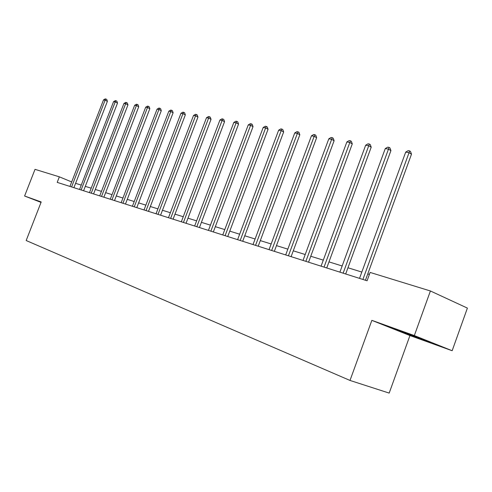 <?xml version="1.0" encoding="UTF-8"?>
<svg xmlns="http://www.w3.org/2000/svg" width="492" height="492" viewBox="0 0 492 492"><rect width="100%" height="100%" fill="white"/><g stroke="black" fill="none" stroke-linecap="round" stroke-linejoin="round"><path stroke-width="0.74" d="M452.154 350.728L414.338 335.562L371.86 320.353L409.947 335.55L452.154 350.728L467.4 308.097L430.408 290.975L370.132 272.433L367.081 280.778L57.201 182.378L59.354 176.837L35.024 169.346L24.6 196.013L41.033 202.384M409.947 335.55L389.184 393.096L350.003 380.445L26.174 240.526L41.199 201.96L24.6 196.013M414.338 335.562L430.408 290.975M371.86 320.353L350.003 380.445M71.678 181.942L59.354 176.837M369.406 274.419L367.764 273.915M361.823 272.07L347.961 267.771M342.155 265.975L328.976 261.892M323.299 260.133L310.76 256.246M305.212 254.524L293.275 250.822M287.845 249.143L276.467 245.613M271.154 243.964L260.311 240.606M255.102 238.989L244.752 235.785M239.653 234.204L229.776 231.142M224.776 229.592L215.336 226.664M210.435 225.145L201.412 222.347M196.603 220.859L187.975 218.184M183.258 216.72L174.998 214.161M170.367 212.722L162.458 210.275M157.914 208.866L150.337 206.517M145.872 205.133L138.615 202.882M134.224 201.523L127.268 199.365M122.951 198.024L116.278 195.957M112.035 194.641L105.626 192.655M101.457 191.363L95.307 189.457M91.198 188.184L85.3 186.357M81.26 185.103L75.584 183.344M41.125 202.15L39.914 201.855L41.064 202.304M419.332 337.93L391.927 328.103L422.474 339.763L430.734 342.5L419.332 337.93M422.603 339.4L422.474 339.763M73.905 187.686L107.385 101.321L105.097 100.183L71.598 186.948M103.505 99.907L105.22 98.904L105.86 99.009L105.097 100.183L103.505 99.907L69.938 186.425M105.86 99.009L106.776 99.47L107.385 101.321M400.617 330.993L421.57 338.828M424.885 340.156L397.53 329.935M83.597 190.761L117.514 103.08L115.214 101.93L81.131 189.98M113.572 101.647L115.319 100.626L115.977 100.737L115.214 101.93L113.572 101.647L79.563 189.482M115.977 100.737L116.893 101.198L117.514 103.08M93.578 193.928L127.957 104.901L125.645 103.732L91.241 193.19M123.953 103.437L125.724 102.404L126.401 102.52L125.645 103.732L123.953 103.437L89.489 192.618M126.401 102.52L127.323 102.988L127.957 104.901M103.88 197.2L138.726 106.77L136.395 105.589L101.524 196.456M134.648 105.288L136.45 104.236L137.145 104.353L136.395 105.589L134.648 105.288L99.716 195.865M137.145 104.353L138.08 104.827L138.726 106.77M114.501 200.576L149.826 108.701L147.489 107.508L111.991 199.777M145.687 107.195L147.514 106.124L148.233 106.247L147.489 107.508L145.687 107.195L110.27 199.217M148.233 106.247L149.168 106.727L149.826 108.701M125.466 204.057L161.284 110.694L158.934 109.482L122.939 203.251M157.071 109.162L158.928 108.074L159.672 108.203L158.934 109.482L157.071 109.162L121.161 202.673M159.672 108.203L160.613 108.689L161.284 110.694M136.788 207.649L173.116 112.748L170.749 111.524L134.242 206.843M168.83 111.192L170.718 110.091L171.487 110.22L170.749 111.524L168.83 111.192L132.41 206.259M171.487 110.22L172.434 110.712L173.116 112.748M148.486 211.369L185.336 114.876L182.956 113.634L146.069 210.601M180.976 113.289L182.895 112.17L183.688 112.305L182.956 113.634L180.976 113.289L144.027 209.949M183.688 112.305L184.635 112.803L185.336 114.876M160.583 215.207L197.968 117.071L195.576 115.811L158.006 214.389M193.528 115.46L195.478 114.316L196.302 114.458L195.576 115.811L193.528 115.46L156.044 213.768M196.302 114.458L197.255 114.962L197.968 117.071M173.092 219.18L211.031 119.341L208.626 118.068L170.644 218.405M206.505 117.699L208.491 116.543L209.34 116.684L208.626 118.068L206.505 117.699L168.473 217.698M209.34 116.684L210.299 117.194L211.031 119.341M186.037 223.288L224.543 121.69L222.132 120.399L183.43 222.464M219.936 120.023L221.96 118.843L222.839 118.99L222.132 120.399L219.936 120.023L181.327 221.794M222.839 118.99L223.798 119.507L224.543 121.69M199.445 227.55L238.54 124.119L236.117 122.815L196.825 226.714M233.841 122.422L235.896 121.223L236.806 121.376L236.117 122.815L233.841 122.422L194.654 226.012M236.806 121.376L237.777 121.899L238.54 124.119M213.337 231.96L253.036 126.641L250.606 125.319L210.853 231.172M248.251 124.913L250.342 123.689L251.283 123.849L250.606 125.319L248.251 124.913L208.448 230.404M251.283 123.849L252.255 124.384L253.036 126.641M227.747 236.535L268.06 129.255L265.625 127.914L225.102 235.693M263.183 127.49L265.311 126.247L266.289 126.413L265.625 127.914L263.183 127.49L222.759 234.948M266.289 126.413L267.261 126.948L268.06 129.255M242.697 241.283L283.65 131.961L281.209 130.601L240.188 240.483M278.669 130.165L280.84 128.898L281.855 129.07L281.209 130.601L278.669 130.165L237.611 239.653M281.855 129.07L282.832 129.617L283.65 131.961M258.214 246.209L299.831 134.777L297.383 133.4L255.545 245.36M294.745 132.945L296.959 131.653L298.017 131.831L297.383 133.4L294.745 132.945L253.023 244.549M298.017 131.831L298.995 132.385L299.831 134.777M274.339 251.332L316.639 137.698L314.185 136.302L271.664 250.483M311.448 135.829L313.705 134.513L314.8 134.697L314.185 136.302L311.448 135.829L269.038 249.647M314.8 134.697L315.778 135.257L316.639 137.698M291.11 256.658L334.105 140.737L331.657 139.316L288.423 255.803M328.81 138.824L331.11 137.483L332.248 137.68L331.657 139.316L328.81 138.824L285.692 254.936M332.248 137.68L333.225 138.246L334.105 140.737M308.564 262.199L352.284 143.898L349.83 142.459L305.87 261.344M346.866 141.948L349.215 140.577L350.402 140.78L349.83 142.459L346.866 141.948L303.023 260.44M350.402 140.78L351.38 141.358L352.284 143.898M326.737 267.968L371.208 147.188L368.754 145.724L324.037 267.113M365.673 145.195L368.065 143.799L369.301 144.008L368.754 145.724L365.673 145.195L321.073 266.172M369.301 144.008L370.279 144.593L371.208 147.188M345.679 273.983L390.925 150.613L388.477 149.131L343.133 273.177M385.261 148.578L387.708 147.151L388.994 147.372L388.477 149.131L385.261 148.578L339.892 272.144M388.994 147.372L389.971 147.963L390.925 150.613M365.445 280.262L411.49 154.187L409.049 152.686L362.899 279.45M405.697 152.108L408.194 150.65L409.535 150.878L409.049 152.686L405.697 152.108L359.517 278.38M409.535 150.878L410.512 151.481L411.49 154.187"/></g></svg>
